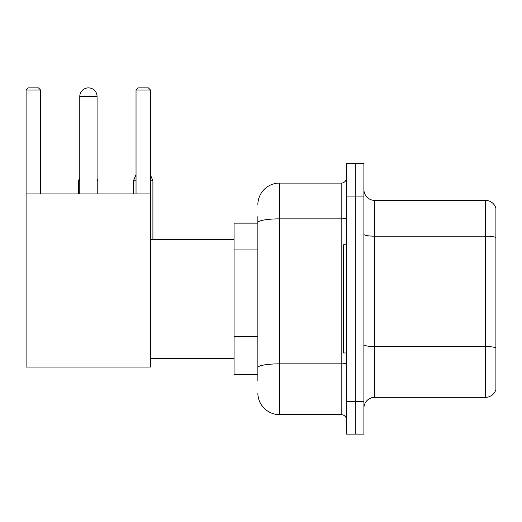 <?xml version="1.0" encoding="UTF-8"?>
<svg xmlns="http://www.w3.org/2000/svg" width="522" height="522" viewBox="0 0 522 522"><rect width="100%" height="100%" fill="white"/><g stroke="black" fill="none" stroke-linecap="round" stroke-linejoin="round"><path stroke-width="0.78" d="M257.861 243.461L257.861 216.637L257.861 223.129L234.058 223.129L234.058 374.607L257.861 374.607M257.861 381.099L257.861 216.637M346.588 401.659L346.588 434.121L355.241 434.121L355.241 401.659L355.241 434.121L363.899 434.121L363.899 401.659L355.241 401.659L355.241 196.083L355.241 401.659L346.588 401.659L346.588 196.083L355.241 196.083L355.241 163.621L355.241 196.083L363.899 196.083L363.899 401.659M363.899 196.083L363.899 163.621L346.588 163.621L346.588 196.083M257.861 204.735A21.637 21.637 0 0 1 279.505 183.098L279.505 414.644L341.173 414.644L341.173 183.098A5.409 5.409 0 0 0 346.588 177.689M279.505 183.098L341.173 183.098M257.861 371.364L257.861 343.006M346.588 420.053A5.409 5.409 0 0 0 341.173 414.644M279.505 414.644A21.637 21.637 0 0 1 257.861 393.001M363.899 408.152A10.818 10.818 0 0 1 374.718 397.333L485.512 397.333L485.512 200.409L374.718 200.409A10.818 10.818 0 0 1 363.899 189.59A10.818 10.818 0 0 0 374.718 200.409L374.718 397.333M495.9 208.2A10.818 10.818 0 0 0 485.512 200.409A10.818 10.818 0 0 1 495.9 208.2L495.9 389.542A10.818 10.818 0 0 1 485.512 397.333M363.899 234.293A10.818 1.879 0 0 0 374.718 236.172L485.512 236.172A10.818 1.879 180 0 1 495.9 237.523L495.9 347.887A10.818 1.879 180 0 0 485.512 346.536L374.718 346.536A10.818 1.879 0 0 1 363.899 344.657M79.768 96.537A8.659 8.659 0 0 1 88.42 87.879A8.659 8.659 0 0 1 97.079 96.537L79.768 96.537L79.768 193.916M97.079 193.916L97.079 96.537M26.1 193.916L150.532 193.916L150.532 367.038L26.1 367.038L26.1 90.045L28.266 87.879L38.432 87.879L40.599 90.045L26.1 90.045M40.599 193.916L40.599 90.045M150.532 90.045L136.033 90.045L138.193 87.879L148.365 87.879L150.532 90.045L150.532 193.916M136.033 90.045L136.033 193.916M346.588 244.772L343.339 244.772L343.339 352.97L346.588 352.97M86.267 88.153A7.034 7.034 0 0 1 88.205 87.879A7.034 7.034 0 0 1 88.309 87.885M97.947 193.916L97.947 180.827L97.079 180.827M78.47 193.916L78.47 180.827L79.768 180.827M150.532 180.827L152.907 180.827L152.907 239.363M133.436 193.916L133.436 180.827L136.033 180.827M257.861 249.953L234.058 249.953M257.861 336.514L234.058 336.514M346.588 362.907A5.409 0.94 0 0 1 341.173 363.847L279.505 363.847A21.637 3.758 180 0 0 257.861 367.605M257.861 222.62A21.637 3.758 180 0 1 279.505 218.862L341.173 218.862A5.409 0.94 0 0 0 346.588 217.922M150.532 358.379L234.058 358.379M150.532 239.363L234.058 239.363M97.079 178.746L97.947 180.827M79.768 177.708L78.47 180.827M150.532 175.111L152.907 180.827M136.033 174.589L133.436 180.827"/></g></svg>
